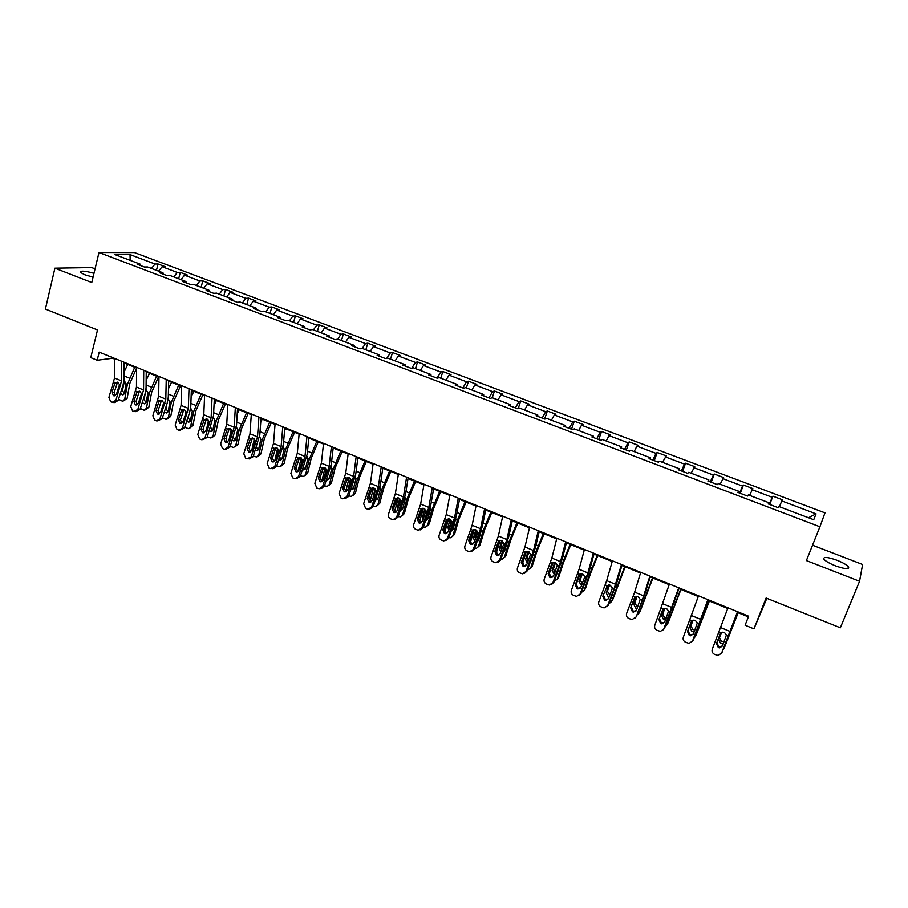 <?xml version="1.0" encoding="UTF-8"?>
<svg xmlns="http://www.w3.org/2000/svg" width="908" height="908" viewBox="0 0 908 908"><rect width="100%" height="100%" fill="white"/><g stroke="black" fill="none" stroke-linecap="round" stroke-linejoin="round"><path stroke-width="1.36" d="M94.001 273.308C84.909 270.856 80.335 270.516 80.256 272.286L84.648 274.715L93.07 277.167M835.451 565.843C845.212 569.248 849.57 569.577 848.492 566.819C846.619 564.765 842.772 562.574 836.949 560.247C827.267 556.865 822.943 556.547 823.976 559.294C825.792 561.314 829.617 563.493 835.451 565.843M95.068 268.87L91.731 267.588L54.911 268.189L91.776 282.536L98.995 252.503L819.913 526.776L806.383 560.577L859.547 581.268L862.6 564.492L812.535 545.209M859.547 581.268L840.343 627.791L766.102 598.02L753.935 628.835L766.84 598.327M54.911 268.189L45.4 309.06L97.519 329.956L90.766 357.639L97.19 360.272L112.603 358.274L114.419 359.023M819.913 526.776L824.975 512.861L134.475 252.572L98.995 252.503M151.466 268.45L155.018 264.035L158.06 264.001L156.46 270.346M130.196 260.38L130.026 254.592L155.018 264.035M158.605 271.163L162.135 266.725L165.154 266.68L158.06 264.001M162.135 266.725L177.321 272.468L180.295 272.389L178.66 278.767M181.021 279.664L184.528 275.192L187.468 275.101L180.295 272.389M184.528 275.192L199.885 280.992L202.779 280.89L201.111 287.291M203.698 288.267L207.172 283.75L210.043 283.625L202.779 280.89M207.172 283.75L222.71 289.618L225.536 289.482L223.822 295.906M226.648 296.973L230.087 292.41L232.879 292.251L225.536 289.482M230.087 292.41L245.807 298.346L248.554 298.164L246.794 304.623M249.87 305.78L253.264 301.172L255.988 300.979L248.554 298.164M253.264 301.172L269.177 307.176L271.832 306.961L270.051 313.442M273.353 314.701L276.724 310.037L279.358 309.798L271.832 306.961M276.724 310.037L292.819 316.12L295.406 315.859L293.568 322.363M297.132 323.725L300.457 319.003L303.011 318.731L295.406 315.859M300.457 319.003L316.744 325.155L319.241 324.86L317.369 331.397M321.194 332.85L324.474 328.083L326.948 327.777L319.241 324.86M324.474 328.083L340.965 334.314L343.372 333.974L341.453 340.534M345.539 342.089L348.786 337.265L351.169 336.913L343.372 333.974M348.786 337.265L365.47 343.576L367.797 343.201L365.833 349.784M370.18 351.441L373.392 346.561L375.685 346.175L367.797 343.201M373.392 346.561L390.281 352.951L392.506 352.531L390.508 359.148M395.128 360.907L398.294 355.981L400.496 355.55L392.506 352.531M398.294 355.981L415.387 362.44L417.532 361.974L415.478 368.625M420.381 370.487L423.503 365.504L425.614 365.027L417.532 361.974M423.503 365.504L440.811 372.042L442.854 371.542L440.755 378.216M445.953 380.18L449.017 375.152L451.038 374.629L442.854 371.542M449.017 375.152L466.542 381.769L468.494 381.224L466.349 387.92M471.831 390.009L474.861 384.913L476.779 384.345L468.494 381.224M474.861 384.913L492.601 391.62L494.451 391.019L492.261 397.749L510.557 404.696L508.718 405.377L517.447 408.691L519.24 407.998L537.786 415.024L536.061 415.75L544.902 419.11L546.582 418.372L565.366 425.489L563.755 426.272L572.71 429.677L574.287 428.871L593.31 436.101L591.823 436.93L600.892 440.369L602.345 439.517L621.617 446.838L620.255 447.723L629.448 451.219L630.776 450.311L650.31 457.723L649.061 458.665L658.379 462.206L659.583 461.241L679.377 468.755L678.253 469.754L687.697 473.34L688.775 472.319L708.83 479.923L707.843 480.99L717.411 484.622L718.353 483.544L738.692 491.251L737.841 492.374L747.534 496.063L748.34 494.917L768.951 502.737L768.236 503.917L778.065 507.651L778.735 506.448L813.727 519.728L816.054 513.86L781.811 500.921L782.446 499.775L772.912 496.177L769.689 504.473M498.038 399.951L501.023 394.798L502.839 394.185L494.451 391.019M501.023 394.798L518.979 401.586L520.727 400.95L518.275 408.373M524.586 410.019L527.514 404.809L529.216 404.151L520.727 400.95M527.514 404.809L545.697 411.687L547.342 410.995L544.641 419.008M551.462 420.211L554.334 414.945L555.934 414.241L547.342 410.995M554.334 414.945L572.755 421.914L574.287 421.176L571.529 429.223M578.68 430.54L581.506 425.216L582.993 424.456L574.287 421.176M581.506 425.216L600.165 432.265L601.573 431.482L598.758 439.563M606.249 441.004L609.018 435.613L610.392 434.807L601.573 431.482M609.018 435.613L627.916 442.764L629.221 441.912L626.327 450.039M634.17 451.594L636.894 446.146L638.154 445.295L629.221 441.912M636.894 446.146L656.03 453.387L657.21 452.49L654.271 460.64M662.465 462.331L666.268 455.907L657.21 452.49M665.121 456.815L684.519 464.147L685.574 463.194L682.566 471.388M691.124 473.204L694.745 466.655L685.574 463.194M693.723 467.631L713.37 475.054L714.312 474.044L711.225 482.273M720.158 484.225L723.597 477.551L714.312 474.044M722.7 478.584L742.608 486.109L743.414 485.042L740.27 493.305M749.588 495.393L752.834 488.595L743.414 485.042M752.062 489.673L772.231 497.3L772.912 496.177M483.68 395.865L483.669 394.492L481.728 395.128L490.343 398.396L492.25 397.749M483.669 394.492L465.6 387.637L463.591 388.238L455.09 385.003L457.133 384.424L439.29 377.66L437.168 378.205L428.78 375.015L430.925 374.482L413.299 367.797L411.086 368.296L402.8 365.152L405.047 364.664L387.648 358.058L385.332 358.512L377.138 355.403L379.487 354.971L362.303 348.445L359.886 348.854L351.805 345.778L354.245 345.392L337.265 338.945L334.768 339.308L326.778 336.278L329.309 335.926L312.545 329.57L309.946 329.888L302.058 326.891L304.679 326.585L288.12 320.297L285.43 320.581L277.644 317.618L280.345 317.346L263.978 311.138L261.22 311.387L253.514 308.459L256.306 308.232L240.143 302.092L237.294 302.296L229.69 299.413L232.561 299.22L216.581 293.159L213.652 293.318L206.139 290.469L209.09 290.322L193.302 284.329L190.294 284.454L182.871 281.628L185.902 281.514L170.307 275.601L167.22 275.692L159.876 272.899L162.986 272.82L147.573 266.975L144.406 267.02L137.153 264.273L140.343 264.228L114.964 254.603L130.026 254.592M753.935 628.835L745.093 625.226L748.635 616.214L99.188 352.145L97.19 360.272M163.417 274.25L162.986 272.82M173.803 276.929L177.321 272.468M186.31 282.933L185.902 281.514M196.4 285.498L199.885 280.992M209.464 291.729L209.09 290.322M219.259 294.181L222.71 289.618M232.902 300.627L232.561 299.22M242.391 302.954L245.807 298.346M256.623 309.639L256.306 308.232M265.794 311.83L269.177 307.176M280.629 318.753L280.345 317.346M289.482 320.819L292.819 316.12M304.929 327.981L304.679 326.585M313.442 329.91L316.744 325.155M329.525 337.322L329.309 335.926M337.708 339.115L340.965 334.314M354.426 346.777L354.245 345.392M362.235 348.456L365.47 343.576M379.635 356.356L379.487 354.971M386.865 358.217L390.281 352.951M405.161 366.049L405.047 364.664M411.789 368.137L415.387 362.44M431.005 375.855L430.925 374.482M437.043 378.159L440.811 372.042M457.178 385.798L457.133 384.424M462.842 387.943L466.542 381.769M488.958 397.863L492.601 391.62M510.523 406.058L510.557 404.696M515.392 407.908L518.979 401.586M537.706 416.375L537.786 415.024M542.178 418.077L545.697 411.687M565.253 426.839L565.366 425.489M569.293 428.372L572.755 421.914M593.151 437.429L593.31 436.101M596.76 438.802L600.165 432.265M621.424 448.166L621.617 446.838M624.59 449.369L627.916 442.764M650.06 459.039L650.31 457.723M652.773 460.072L656.03 453.387M679.082 470.06L679.377 468.755M681.329 470.923L684.519 464.147M708.49 481.24L708.83 479.923M710.26 481.898L713.37 475.054M738.306 492.556L738.692 491.251M739.566 493.033L742.608 486.109M768.52 504.031L768.951 502.737M769.28 504.315L772.231 497.3M124.09 362.95L136.575 368.024M146.245 371.962L158.979 377.149M168.661 381.088L181.657 386.365M191.338 390.304L204.595 395.695M214.288 399.645L227.806 405.138M237.499 409.088L251.289 414.695M260.993 418.645L275.056 424.365M284.772 428.315L299.118 434.149M308.834 438.099L323.464 444.046M333.179 448.007L348.104 454.079M357.831 458.029L373.063 464.226M382.779 468.176L398.317 474.498M408.044 478.459L423.888 484.906M433.615 488.856L449.778 495.439M459.505 499.389L475.996 506.096M485.723 510.058L502.555 516.902M512.271 520.851L529.443 527.843M539.159 531.793L556.672 538.921M566.399 542.87L584.264 550.135M593.98 554.096L612.208 561.507M621.923 565.457L640.526 573.027M650.23 576.966L669.207 584.695M678.912 588.634L698.275 596.522M707.968 600.46L727.739 608.496M737.421 612.435L748.374 616.895M112.762 357.673L112.603 358.274M808.506 517.742L816.054 513.86M779.405 506.698L781.811 500.921M140.797 265.658L140.343 264.228M737.512 611.697L721.588 653.181M737.671 611.754L722.064 652.341M727.989 607.815L712.258 649.243C711.622 651.513 712.405 653.227 714.585 654.384L718.149 655.497L721.599 653.147M716.945 642.716L718.807 646.825L722.473 645.974L719.658 647.869L718.33 647.608L716.469 643.5L720.725 633.126M720.475 633.466L722.132 632.195L724.346 632.331L726.423 634.964L722.462 645.985M720.226 633.966L716.469 643.5M738.056 612.696L724.629 647.052M738.17 612.741L724.8 646.689M723.074 649.776L723.937 648.55M723.585 643.136L720.577 643.341L718.625 639.493L721.258 632.626M721.497 632.467L719.511 637.666L721.451 641.502L724.266 641.411M707.922 599.655L692.373 641.445M708.206 599.779L693.122 640.265M698.513 595.841L683.338 637.178C682.714 639.425 683.486 641.127 685.631 642.274L689.07 643.375L692.566 641.025M691.669 621.151L691.192 621.969L693.167 620.175L695.256 620.323L697.31 622.945L693.406 633.909L690.568 635.782L689.331 635.532L687.492 631.446L691.896 620.902M688.071 630.72L689.898 634.794L693.269 634.204M691.192 621.969L687.492 631.446M678.719 587.782L663.51 629.812M679.139 587.953L664.554 628.347M669.434 584.014L654.793 625.26C654.18 627.496 654.94 629.187 657.063 630.322L660.377 631.4L663.896 629.062M663.271 609.03L662.534 610.131L664.565 608.326L666.551 608.485L668.572 611.084L664.735 621.98L661.875 623.864L660.718 623.614L658.89 619.562L663.419 608.905M659.56 618.881L661.376 622.911L664.44 622.548M662.534 610.131L658.89 619.562M709.159 600.937L695.857 635.475M709.375 601.028L696.209 634.805M693.928 638.188L695.256 636.61M694.348 631.503L691.919 631.446L689.978 627.61L692.679 620.357M693.042 620.209L690.943 625.839L692.883 629.653L695.006 629.812M680.637 589.337L667.425 624.023M680.955 589.474L667.982 623.07M665.224 626.622L666.949 624.829M665.541 619.892L663.623 619.699L661.694 615.885L664.418 608.36M664.883 608.258L662.738 614.16L664.667 617.951L666.2 618.2M649.89 576.069L643.681 595.875L636.349 616.577L635.01 618.28M650.446 576.285L645.157 593.128L636.349 616.577M640.73 572.346L634.647 592.152L626.611 613.502C626.009 615.726 626.758 617.406 628.858 618.53L632.059 619.585L635.611 617.258M635.26 597.112L634.261 598.44L636.326 596.624L638.21 596.794L640.208 599.382L636.429 610.221L633.546 612.083L632.456 611.844L630.663 607.827L635.294 597.089M631.423 607.18L633.216 611.197L635.975 611.005M634.261 598.44L630.663 607.827M652.477 577.885L639.334 612.684M652.886 578.056L640.106 611.481M636.905 615.136L638.994 613.195M637.144 608.349L635.691 608.099L633.773 604.308L636.485 596.59M637.041 596.556L634.896 602.628L636.826 606.396L637.802 606.646M621.447 564.504L614.137 588.611L607.679 605.591L608.508 604.966L606.873 606.85M622.128 564.776L617.156 581.619L608.508 604.966M612.412 560.826L606.692 580.643L598.803 601.89C598.213 604.104 598.951 605.772 601.017 606.885L604.115 607.917L607.679 605.591M607.52 585.444L602.798 596.238L607.475 585.569M603.65 595.648L605.409 599.62L607.872 599.575M606.34 586.909L608.451 585.081L610.233 585.263L612.219 587.817L612.037 589.258L608.485 598.599L605.591 600.46L604.569 600.233L602.798 596.238M624.681 566.581L611.583 601.459M625.181 566.785L612.594 600.052M608.984 603.741L611.402 601.709M609.132 596.885L608.122 596.647L606.204 592.879L608.893 585.024M609.529 585.058L607.418 591.244L609.79 595.149M593.367 553.086L587.896 572.914L580.11 594.082L581.029 593.503L579.122 595.523M594.173 553.415L589.508 570.258L581.029 593.503M584.446 549.454L579.088 569.282L571.348 590.427C570.757 592.629 571.484 594.286 573.527 595.376L576.535 596.397L580.11 594.082M580.099 573.97L578.771 575.513L575.286 584.797L576.217 584.253L579.996 574.231M576.217 584.253L577.965 588.202L580.144 588.248M578.771 575.513L580.916 573.674L582.618 573.867L584.582 576.41L584.4 577.84L580.893 587.135L577.999 588.986L577.034 588.759L575.286 584.797M577.091 581.926L576.035 585.115M597.237 555.412L589.394 574.696L584.15 590.37L585.422 588.759L584.162 590.348M597.827 555.662L590.665 573.13L585.422 588.759M581.426 592.447L584.15 590.37M581.506 585.524L578.975 581.597L581.631 573.64M582.346 573.765L580.269 580.008L582.176 583.731M565.661 541.815L560.542 561.643L552.881 582.72L553.891 582.187L551.735 584.298M566.569 542.189L562.211 559.044L553.891 582.187M556.854 538.24L551.848 558.068L544.232 579.111C543.654 581.302 544.38 582.936 546.389 584.026L549.306 585.036L552.881 582.72M553.029 562.654L551.565 564.277L548.114 573.504L549.147 572.993L552.859 563.028M549.147 572.993L550.872 576.921L552.779 577.034M551.565 564.277L553.732 562.427L555.356 562.62L557.296 565.139L553.664 575.808L549.851 577.443L548.114 573.504M552.019 565.298L549.011 574.616M570.133 544.391L562.324 563.55L557.24 579.168L558.59 577.601L557.206 579.293M570.814 544.664L563.664 562.018L558.59 577.601M554.232 581.268L557.24 579.168M557.115 573.561L558.636 569.509M554.243 574.253L552.098 570.451L554.686 562.438M555.48 562.676L553.471 568.907L554.936 572.392M538.296 530.692L533.529 550.532L526.004 571.507L527.094 571.007L524.699 573.186M539.329 531.112L535.266 547.967L527.094 571.007M529.602 527.151L524.949 546.991L517.458 567.943C516.89 570.122 517.605 571.745 519.592 572.812L522.429 573.799L526.004 571.507M526.299 551.485L524.699 553.165L521.294 562.358L522.406 561.893L526.072 551.973M522.406 561.893L524.109 565.775L525.789 565.945M524.699 553.165L526.89 551.326L528.433 551.519L530.351 554.016L530.181 555.435L526.776 564.628L523.008 566.263L521.294 562.358M526.334 551.474L522.406 563.993M543.37 533.507L535.595 552.529L530.669 568.113L532.088 566.592L530.578 568.351M544.142 533.813L537.014 551.043L532.088 566.592M527.4 570.201L530.669 568.113M530.499 561.825L533.405 553.994M530.976 561.689L530.102 562.903M527.344 563.096L525.562 559.442L528.081 551.394M528.933 551.78L526.992 557.943L528.07 561.133M511.283 519.705L506.857 539.545L499.457 560.429L500.637 559.964L498.038 562.2M512.43 520.171L508.65 537.037L500.637 559.964M502.703 516.221L498.379 536.049L491.024 556.899C490.468 559.067 491.171 560.69 493.135 561.746L495.881 562.722L499.457 560.429M499.854 540.544L498.163 542.201L494.815 551.349L495.995 550.918L499.616 541.043M495.995 550.918L497.686 554.777L499.139 554.981M498.163 542.201L500.376 540.362L501.852 540.555L503.747 543.041L503.577 544.448L500.217 553.596L496.506 555.219L494.815 551.349M500.126 540.408L496.177 553.403M516.947 522.758L509.195 541.656L504.428 557.194L505.926 555.707L504.292 557.546M517.798 523.099L510.682 540.215L505.926 555.707M500.898 559.237L502.294 559.203L504.428 557.194M509.195 541.656L507.629 541.009L504.689 550.793L503.486 552.223M500.796 552.03L499.343 548.568L501.784 540.532M502.691 541.066L500.853 547.115L501.556 549.942M503.929 551.008L504.666 550.884M484.611 508.866L480.525 528.706L473.25 549.488L474.509 549.068L471.717 551.326M485.871 509.377L482.375 526.231L474.509 549.068M476.132 505.416L472.149 525.255L464.919 546.003C464.363 548.16 465.066 549.76 467.007 550.816L469.674 551.769L473.25 549.488M473.726 529.761L471.956 531.373L468.653 540.476L469.924 540.078L473.488 530.261M469.924 540.078L471.593 543.915L472.841 544.13M471.956 531.373L474.192 529.534L475.599 529.727L477.472 532.19L477.313 533.586L473.999 542.689L470.321 544.323L468.653 540.476M474.237 529.523L470.299 542.87M490.842 512.135L483.124 530.919L478.505 546.412L480.071 544.97L478.334 546.854M491.773 512.521L484.679 529.512L480.071 544.97M481.546 529.455L478.732 540.033L477.222 541.588M474.748 548.387L476.348 548.432L478.505 546.412M474.589 541.054L473.443 537.842L475.815 529.829M476.757 530.567L475.032 536.424L475.406 538.796M477.71 540.271L478.675 540.203M458.279 498.151L454.511 517.991L447.36 538.682L448.7 538.296L445.749 540.578M459.641 498.708L456.418 515.562L448.7 538.296M449.903 494.758L446.237 514.586L439.131 535.243C438.587 537.388 439.279 538.977 441.197 540.022L443.796 540.952L447.36 538.682M447.916 519.115L446.078 520.681L442.82 529.739L444.171 529.375L447.689 519.614M444.171 529.375L445.817 533.189L446.884 533.405M446.078 520.681L448.336 518.831L449.676 519.036L451.526 521.476L451.367 522.872L448.098 531.929L444.477 533.552L442.82 529.739M448.631 518.82L444.75 532.417M465.066 501.647L457.36 520.307L452.899 535.754L454.533 534.347L452.683 536.299M466.076 502.067L458.994 518.945L454.533 534.347M455.725 518.479L453.092 529.398L451.31 531.044M448.927 537.649L450.731 537.786L452.899 535.754M448.722 530.181L447.871 527.23L450.152 519.285M451.117 520.273L449.63 527.673M451.832 529.625L453.001 529.648L451.333 531.032M432.276 487.585L428.814 507.413L421.8 528.002L423.196 527.661L420.109 529.943M433.729 488.175L430.789 505.03L423.196 527.661M424.002 484.225L420.654 504.054L413.662 524.608C413.129 526.742 413.81 528.32 415.705 529.353L418.248 530.272L421.8 528.002M422.424 508.594L420.529 510.126L417.305 519.126L418.724 518.808L422.197 509.093M418.724 518.808L420.347 522.588L421.255 522.792M420.529 510.126L422.788 508.276L424.07 508.469L425.909 510.898L422.515 521.294L418.94 522.917L417.305 519.126M423.344 508.276L419.53 522.055M439.597 491.285L431.924 509.819L427.611 525.221L429.314 523.871L427.362 525.857M440.686 491.739L433.615 508.503L429.314 523.871M430.188 507.708L430.335 509.706L427.759 518.899L425.739 520.579M427.611 525.221L425.421 527.276L423.423 527.026M423.196 519.387L422.606 516.754L424.785 508.9M425.761 510.251L424.24 516.459M426.283 519.07L427.657 519.206M406.591 477.143L403.447 496.971L396.535 517.458L398.022 517.151L394.798 519.433M408.146 477.778L405.467 494.622L398.022 517.151M398.419 473.817L395.377 493.646L388.511 514.11C387.977 516.232 388.647 517.798 390.519 518.82L393.005 519.728L396.535 517.458M397.25 498.208L395.275 499.695L392.097 508.65L393.595 508.366L397.023 498.696M393.595 508.366L395.956 512.316M395.275 499.695L397.545 497.845L398.771 498.038L400.587 500.444L397.25 510.784L393.72 512.418L392.097 508.65M398.34 497.902L394.617 511.794M414.434 481.058L406.795 499.468L402.619 514.825L404.389 513.508L402.335 515.528M415.603 481.535L408.555 498.186L404.389 513.508M404.945 497.096L405.218 499.355L402.743 508.525L400.485 510.217M402.619 514.825L400.428 516.879L398.237 516.527M397.999 508.673L397.647 506.403L399.724 498.674M400.61 500.728L399.94 503.202M401.064 508.594L402.607 508.889M381.212 466.826L378.375 486.643L371.588 507.05L373.143 506.778L369.806 509.036M382.881 467.495L380.452 484.35L373.143 506.778M373.154 463.545L370.407 483.362L363.654 503.736L365.652 508.412L368.069 509.297L371.588 507.05M372.371 487.936L370.339 489.389L367.207 498.299L368.773 498.049L372.155 488.425M368.773 498.049L370.975 501.954M370.339 489.389L372.609 487.539L373.79 487.732L375.583 490.127L372.291 500.41L368.796 502.033L367.207 498.299M373.631 487.675L370.021 501.613M389.577 470.946L381.962 489.242L377.932 504.553L379.76 503.27L377.614 505.325M390.826 471.445L383.789 487.993L379.76 503.27M380.009 486.654L380.418 489.14L378.023 498.265L375.549 499.945M377.932 504.553L375.742 506.619L373.358 506.153M373.131 498.015L374.959 488.618M376.162 498.208L377.864 498.685M356.163 456.633L353.609 476.45L346.947 496.755L348.559 496.517L345.131 498.764M357.922 457.348L355.743 474.192L348.559 496.517M348.195 453.398L345.744 473.204L339.104 493.487L341.067 498.129L342.634 498.787L346.947 496.755M347.798 477.801L345.698 479.208L342.611 488.073L344.234 487.857L347.582 478.289M344.234 487.857L346.3 491.716M345.698 479.208L346.413 478.073L349.103 477.551L350.885 479.923L350.726 481.285L347.628 490.161L344.177 491.784L342.611 488.073M349.217 477.597L345.721 491.523M365.027 460.958L357.434 479.129L353.541 494.406L355.437 493.158L353.178 495.269M366.333 461.491L359.318 477.926L355.437 493.158M355.357 476.359L355.913 479.038L353.587 488.141L350.919 489.775M353.541 494.406L351.339 496.472L348.786 495.893M348.604 487.369L350.477 478.732M351.566 487.914L353.428 488.606M331.409 446.566L329.15 466.383L322.59 486.597L324.281 486.393L320.717 488.629M333.259 447.326L331.318 464.158L324.281 486.393M323.543 443.376L321.375 463.171L314.849 483.362L316.79 487.971L319.105 488.833L322.59 486.597M323.52 467.779L321.353 469.141L318.299 477.971L320.002 477.79L323.305 468.267M320.002 477.79L321.931 481.592M321.353 469.141L322.056 468.017L324.712 467.495L326.471 469.845L326.324 471.195L323.259 480.037L319.866 481.66L318.299 477.971M325.075 467.677L321.716 481.524M340.761 451.083L333.202 469.141L329.445 484.373L331.386 483.169L329.002 485.36M342.134 451.651L335.143 467.983L331.386 483.169M330.989 466.213L331.761 468.551L329.456 478.141L327.674 479.81L326.596 479.708M329.445 484.373L327.232 486.45L324.496 485.769M324.474 476.552L326.267 469.039M321.693 481.683L320.456 481.819M327.289 477.699L329.275 478.641M306.961 436.623L304.974 456.429L298.528 476.552L300.287 476.382L296.553 478.63M308.902 437.418L307.199 454.238L300.287 476.382M299.186 433.468L297.291 453.262L290.878 473.363L292.796 477.937L295.066 478.777L298.528 476.552M299.526 457.882L297.302 459.21L294.294 467.983L296.053 467.836L299.311 458.358M296.053 467.836L297.858 471.581M297.302 459.21L297.994 458.086L300.616 457.553L302.364 459.891L302.216 461.23L299.197 470.026L295.838 471.649L294.294 467.983M301.218 457.893L298.006 471.502M309.151 438.235L308.72 439.166M316.779 441.333L309.253 459.278L305.621 474.464L307.63 473.284L305.111 475.554M318.231 441.924L311.251 458.143L307.63 473.284M306.904 456.202L307.835 458.699L305.599 468.244L303.817 469.924L302.568 469.742M305.621 474.464L303.42 476.541L300.491 475.758M301.297 463.886L302.319 459.596M303.317 467.563L305.406 468.778M282.797 426.805L281.094 446.588L274.749 466.633L276.577 466.485L272.695 468.732M284.828 427.634L283.364 444.443L276.577 466.485M275.113 423.684L273.501 443.467L267.19 463.477L269.097 468.017L270.607 468.653L274.749 466.633M275.816 448.098L273.535 449.381L270.561 458.12L272.389 458.007L275.601 448.575M272.389 458.007L274.08 461.695M273.535 449.381L275.805 447.553L278.529 450.05L275.408 460.14L272.082 461.763L270.561 458.12M277.632 448.268L274.659 461.298M285.543 428.633L284.556 430.767M293.08 431.697L285.577 449.528L282.082 464.669L284.147 463.523L281.503 465.861M294.601 432.31L287.643 448.427L284.147 463.523M283.114 446.327L284.181 448.949L282.036 458.472L280.254 460.152L278.824 459.879M282.082 464.669L279.88 466.757L276.781 465.872M279.641 457.496L281.832 459.039M258.928 417.101L257.497 436.873L251.255 456.815L253.139 456.713L249.11 458.96M261.05 417.964L259.813 434.762L253.139 456.713M251.334 414.014L249.984 433.786L243.787 453.705L245.671 458.211L247.158 458.846L251.255 456.815M252.39 438.428L250.052 439.676L247.112 448.37L249.008 448.291L252.174 438.904M249.008 448.291L250.585 451.923M250.052 439.676L252.322 437.849L254.989 440.335L251.902 450.368L248.622 451.991L247.112 448.37M254.319 438.791L251.629 450.947M262.219 419.133L260.721 422.345M269.665 422.163L262.185 439.892L258.814 454.987L260.937 453.875L258.178 456.27M271.242 422.81L264.307 438.825L260.937 453.875M259.586 436.589L260.8 439.324L258.735 448.813L256.964 450.504L255.375 450.096M258.814 454.987L256.623 457.076L253.355 456.077M256.272 447.462L258.519 449.403M235.342 407.51L234.173 427.271L228.033 447.133L229.985 447.054L225.82 449.278M237.544 408.407L236.523 425.205L229.985 447.054M227.84 404.457L226.75 424.218L220.655 444.046L222.517 448.529L224.639 449.335L228.033 447.133M229.225 428.871L226.83 430.086L223.936 438.746L225.899 438.689L229.02 429.348M225.899 438.689L227.363 442.264M226.83 430.086L227.499 428.985L230.019 428.44L231.722 430.721L231.574 432.049L228.668 440.709L225.434 442.332L223.936 438.746M231.256 429.461L229.202 439.12M239.156 409.758L237.215 413.9M246.522 412.754L239.065 430.369L235.819 445.408L237.998 444.341L235.115 446.781M248.168 413.424L241.244 429.336L237.998 444.341M236.33 426.976L237.703 429.802L235.705 439.268L233.946 440.959L232.21 440.425M235.819 445.408L233.64 447.508L230.201 446.384M233.208 437.44L235.49 439.869M212.029 398.033L211.121 417.782L205.083 437.554L207.092 437.497L202.813 439.722M214.322 398.964L213.516 415.739L207.092 437.497M204.618 395.014L203.789 414.763L197.785 434.501L199.624 438.961L201.712 439.744L205.083 437.554M206.343 419.428L203.891 420.608L201.031 429.223L203.052 429.2L206.139 419.905M203.052 429.2L204.425 432.707M203.891 420.608L204.55 419.507L207.047 418.963L208.715 421.233L208.579 422.549L205.707 431.164L202.507 432.787L201.031 429.223M208.465 420.325L207.069 427.066M216.365 400.485L214.004 405.467M223.64 403.447L216.218 420.949L213.096 435.954L215.321 434.921L212.324 437.395M225.343 404.139L218.442 419.95L215.321 434.921M213.346 417.487L214.867 420.393L212.949 429.836L211.189 431.527L209.305 430.835M213.096 435.954L210.917 438.053L207.33 436.782M210.508 427.237L212.733 430.449M189 388.669L188.331 408.396L182.406 428.077L184.46 428.065L180.079 430.256M191.361 389.634L190.782 406.398L189.602 412.516L184.46 428.065M181.679 385.684L181.089 405.411L175.187 425.069L177.003 429.495L179.046 430.267L182.406 428.077M183.722 410.087L181.214 411.245L178.399 419.802L180.465 419.814L183.518 410.564M180.465 419.814L181.748 423.264M181.214 411.245L181.872 410.144L184.324 409.587L185.992 411.846L185.845 413.151L183.019 421.732L179.852 423.344L178.399 419.802M185.902 411.403L185.118 415.376M193.835 391.325L191.1 397.046M201.02 394.242L193.631 411.642L190.623 426.601L192.905 425.602L189.806 428.111M202.79 394.969L195.912 410.677L192.905 425.602M190.635 408.123L192.292 411.097L190.453 420.506L188.694 422.197L186.685 421.335M190.623 426.601L188.455 428.701L184.733 427.259M188.535 415.739L188.16 417.623L190.226 421.13M166.232 379.408L165.812 399.123L159.978 418.724L162.101 418.736L157.617 420.903M168.684 380.407L168.298 397.159L167.163 403.266L162.101 418.736M158.991 376.468L158.65 396.183L152.85 415.739L154.644 420.143L156.653 420.903L159.978 418.724M161.352 400.859L158.798 401.983L156.017 410.507L158.151 410.541L161.159 401.336M158.151 410.541L159.343 413.935M158.798 401.983L159.445 400.882L161.874 400.326L163.519 402.573L163.383 403.867L160.591 412.402L157.459 414.025L156.017 410.507M163.531 402.97L163.338 404.003M171.555 382.257L168.491 388.658M178.672 385.151L171.294 402.448L168.411 417.362L170.738 416.386L167.537 418.917M180.499 385.9L173.632 401.506L170.738 416.386M168.241 398.918L169.978 401.904L168.207 411.279L166.459 412.97L164.325 411.926M168.411 417.362L166.243 419.462L162.396 417.839M166.8 404.378L166.016 408.452L167.991 411.914M143.736 370.26L143.555 389.963L137.812 409.474L139.991 409.508L135.405 411.664M146.256 371.293L146.075 388.022L144.996 394.117L139.991 409.508M136.575 367.354L136.472 387.046L130.763 406.523L132.545 410.893L133.953 411.483L137.812 409.474M139.242 391.745L136.643 392.824L133.896 401.313L136.075 401.37L139.049 392.211M136.075 401.37L137.199 404.696M136.643 392.824L137.278 391.734L139.673 391.178L141.308 393.402L141.171 394.696L138.413 403.186L135.326 404.798L133.896 401.313M149.536 373.301L146.154 380.304M156.562 376.162L149.218 393.346L146.449 408.214L148.821 407.283L145.53 409.837M158.446 376.922L151.602 392.449L148.821 407.283M146.188 389.838L147.913 392.812L146.222 402.165L144.486 403.856L142.238 402.596M146.449 408.214L144.293 410.325L140.32 408.486M145.28 393.164L144.122 399.384L146.006 402.811M121.49 361.225L121.547 380.895L115.906 400.326L118.131 400.383L114.862 402.55L113.466 402.516M124.09 362.269L124.112 378.999L123.068 385.071L118.131 400.383M114.419 358.342L114.544 378.023L108.926 397.409L110.697 401.745L112.093 402.335L115.906 400.326M117.393 382.722L114.737 383.766L112.025 392.211L114.26 392.301L117.2 383.187M114.26 392.301L115.305 395.57M114.737 383.766L115.373 382.688L117.734 382.12L119.345 384.334L119.209 385.616L116.485 394.072L113.432 395.684L112.025 392.211M127.756 364.449L124.101 371.985M134.713 367.275L127.392 384.356L124.725 399.179L127.154 398.272L123.772 400.848M136.575 368.228L129.821 383.482L127.154 398.272M124.396 380.872L126.11 383.823L124.475 393.153L122.75 394.844L120.401 393.346M124.725 399.179L122.591 401.291L118.505 399.225M124.385 381.246L122.478 390.429L124.271 393.788M726.423 634.964L728.443 635.804M719.057 631.934L721.077 632.763M720.714 627.598L730.111 631.469M718.625 639.493L719.511 637.666M697.31 622.945L699.308 623.773M690.046 619.948L692.032 620.777M691.646 615.624L700.919 619.449M668.572 611.084L670.547 611.901M661.41 608.133L663.373 608.939M662.954 603.82L672.113 607.588M703.938 613.797L703.337 613.558M689.978 627.61L690.943 625.839M672.715 609.03L672.113 608.78M675.404 602.095L674.542 601.743M661.694 615.885L662.738 614.16M640.208 599.382L642.16 600.177M633.137 596.454L635.078 597.26M634.647 592.152L643.681 595.875M644.589 597.441L643.795 597.112M647.245 590.552L646.11 590.087M633.773 604.308L634.896 602.628M612.219 587.817L614.137 588.611M605.239 584.934L607.146 585.728M606.692 580.643L615.613 584.321M616.816 586L615.851 585.603M619.438 579.145L618.053 578.578M606.204 592.879L607.418 591.244M584.582 576.41L586.477 577.193M577.681 573.561L579.576 574.344M579.088 569.282L587.896 572.914M589.394 574.696L588.259 574.231M591.982 567.886L590.348 567.216M578.975 581.597L580.269 580.008M557.296 565.139L559.169 565.911M550.486 562.336L552.359 563.108M551.848 558.068L560.542 561.643M562.324 563.55L561.019 563.005M564.878 556.763L563.005 555.991M552.098 570.451L553.471 568.907M530.351 554.016L532.202 554.788M523.632 551.247L525.471 552.007M524.949 546.991L533.529 550.532M535.595 552.529L534.12 551.928M538.115 545.787L536.004 544.925M525.562 559.442L526.992 557.943M503.747 543.041L505.574 543.79M497.107 540.294L498.935 541.043M498.379 536.049L506.857 539.545M511.681 534.948L509.331 533.983M499.343 548.568L500.853 547.115M477.472 532.19L479.276 532.939M470.923 529.489L472.716 530.227M472.149 525.255L480.525 528.706M483.124 530.919L481.581 530.283M485.576 524.234L483.011 523.19M473.443 537.842L475.032 536.424M451.526 521.476L453.308 522.214M445.056 518.808L446.827 519.535M446.237 514.586L454.511 517.991M457.36 520.307L455.839 519.671M459.789 513.667L456.996 512.521M447.871 527.23L449.517 525.857M425.909 510.898L427.668 511.624M419.507 508.253L421.267 508.979M420.654 504.054L428.814 507.413M431.924 509.819L430.426 509.206M434.319 503.214L431.323 501.988M422.606 516.754L424.32 515.426M400.587 500.444L402.323 501.159M394.276 497.834L396.001 498.549M395.377 493.646L403.447 496.971M406.795 499.468L405.309 498.855M409.156 492.896L405.944 491.58M397.647 506.403L399.202 505.268M375.583 490.127L377.297 490.831M369.34 487.551L371.054 488.254M370.407 483.362L378.375 486.643M381.962 489.242L380.497 488.629M384.3 482.704L380.895 481.297M372.984 496.188L374.028 495.473M350.885 479.923L352.576 480.627M344.722 477.381L346.413 478.073M345.744 473.204L353.609 476.45M357.434 479.129L355.981 478.539M359.738 472.625L356.129 471.15M326.471 469.845L328.151 470.537M320.388 467.336L322.056 468.017M321.375 463.171L329.15 466.383M333.202 469.141L331.761 468.551M335.472 462.671L331.67 461.116M302.364 459.891L304.021 460.572M296.349 457.405L297.994 458.086M297.291 453.262L304.974 456.429M309.253 459.278L307.835 458.699M311.501 452.842L307.506 451.197M278.529 450.05L280.175 450.731M272.582 447.599L274.216 448.268M273.501 443.467L281.094 446.588M285.577 449.528L284.181 448.949M287.802 443.115L283.625 441.401M254.989 440.335L256.601 441.004M249.11 437.906L250.722 438.575M249.984 433.786L257.497 436.873M262.185 439.892L260.8 439.324M264.387 433.513L260.029 431.731M231.722 430.721L233.311 431.379M225.91 428.326L227.499 428.985M226.75 424.218L234.173 427.271M239.065 430.369L237.703 429.802M241.244 424.013L236.716 422.163M208.715 421.233L210.304 421.88M202.983 418.86L204.55 419.507M203.789 414.763L211.121 417.782M216.218 420.949L214.867 420.393M218.363 414.638L213.664 412.709M185.992 411.846L187.547 412.493M180.317 409.497L181.872 410.144M181.089 405.411L188.331 408.396M193.631 411.642L192.292 411.097M195.742 405.354L190.884 403.368M163.519 402.573L165.063 403.209M157.913 400.246L159.445 400.882M158.65 396.183L165.812 399.123M171.294 402.448L169.978 401.904M173.394 396.194L168.366 394.129M165.381 408.714L166.016 408.452M141.308 393.402L142.828 394.027M135.757 391.11L137.278 391.734M136.472 387.046L143.555 389.963M149.218 393.346L147.913 392.812M151.296 387.126L146.109 385.003M143.158 399.758L144.122 399.384M119.345 384.334L120.855 384.958M113.863 382.064L115.373 382.688M114.544 378.023L121.547 380.895M127.392 384.356L126.11 383.823M129.435 378.159L124.101 375.969M121.195 390.894L122.478 390.429M847.743 568.646L848.492 566.819M720.123 647.075L719.658 647.869M723.948 641.559L723.086 643.397M691.136 635.044L690.568 635.782M662.534 623.16L661.875 623.864M634.295 611.436L633.546 612.083M606.442 599.859L605.591 600.46M578.929 588.429L577.999 588.986M551.78 577.136L550.77 577.658M524.972 565.99L523.871 566.479M498.503 554.981L497.323 555.435M504.462 550.94L503.668 551.712M472.364 544.119L471.104 544.528M478.561 540.226L477.313 541.361M446.554 533.382L445.215 533.745M421.062 522.781L419.644 523.11M427.634 519.251L425.988 520.545M395.877 512.305L394.39 512.6M402.55 509.002L400.961 510.183M370.941 501.965L369.442 502.215M377.773 498.867L376.241 499.933M346.175 491.773L344.802 491.954M353.28 488.856L351.805 489.809M329.093 478.947L327.674 479.81M297.574 471.706L296.394 471.808M305.179 469.141L303.817 469.924M273.717 461.843L272.627 461.911M281.559 459.448L280.254 460.152M250.143 452.093L249.144 452.139M258.201 449.857L256.964 450.504M226.864 442.446L225.933 442.48M235.127 440.38L233.946 440.959M203.857 432.912L202.995 432.923M212.324 431.005L211.189 431.527M181.123 423.48L180.317 423.491M189.783 421.721L188.694 422.197M158.662 414.161L157.901 414.15M167.492 412.55L166.459 412.97M136.45 404.945L135.746 404.934M145.462 403.481L144.486 403.856M114.51 395.831L113.852 395.809M123.692 394.503L122.75 394.844"/></g></svg>
